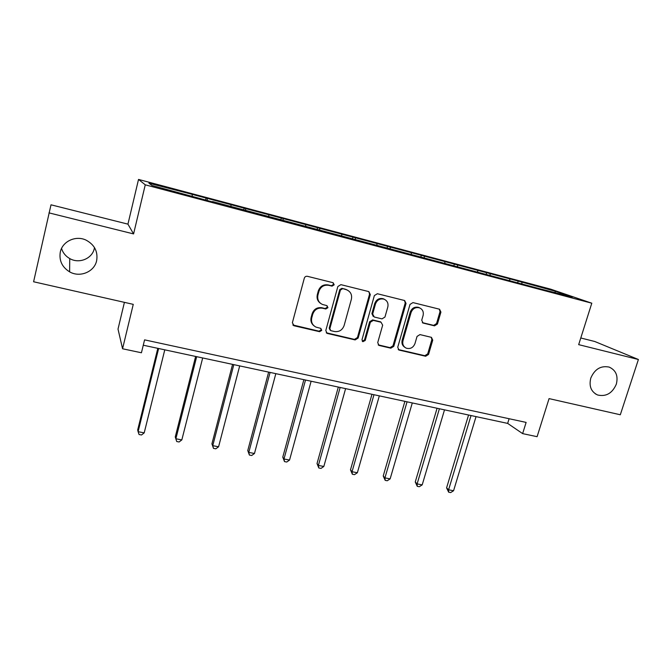 <?xml version="1.0" encoding="UTF-8"?>
<svg xmlns="http://www.w3.org/2000/svg" width="672" height="672" viewBox="0 0 672 672"><rect width="100%" height="100%" fill="white"/><g stroke="black" fill="none" stroke-linecap="round" stroke-linejoin="round"><path stroke-width="1.01" d="M334.177 284.819L333.127 282.719L307.406 276.31C305.894 276.091 304.861 276.721 304.307 278.2L292.37 322.77L294.134 325.786L319.612 331.691L321.737 330.372L320.813 328.373L316.016 327.113C312.354 325.198 310.926 322.132 311.741 317.915L312.732 314.236C314.496 309.582 317.755 307.574 322.526 308.213L325.802 308.994L327.936 307.684L326.945 305.634L322.493 304.475C318.629 302.593 317.108 299.443 317.932 295.042L318.94 291.337C320.704 286.65 323.98 284.651 328.751 285.323L332.035 286.129L334.177 284.819M320.544 303.358C317.604 301.232 316.529 298.318 317.318 294.613L318.318 290.917C320.082 286.247 323.341 284.248 328.112 284.92L331.388 285.734L333.522 284.424L333.077 282.702M292.816 324.962L318.998 331.178L321.115 329.868L320.855 328.39M313.908 325.752C311.304 323.618 310.388 320.846 311.136 317.428L312.136 313.765C313.883 309.12 317.142 307.121 321.896 307.751L325.164 308.54L327.298 307.23L326.953 305.634M590.789 378.109C588.832 386.224 591.116 391.86 597.626 395.002C606.085 396.9 612.318 393.288 616.325 384.174C618.349 375.892 615.964 370.196 609.185 367.097C600.818 365.434 594.686 369.104 590.789 378.109M60.304 252.042C58.951 260.534 62.051 267.137 69.619 271.849C79.951 277.889 94.408 271.858 96.642 260.677C98.087 251.563 94.542 244.7 86.024 240.106C75.81 235.133 62.404 241.315 60.304 252.042M61.547 248.472C62.924 252.865 65.654 256.225 69.737 258.569C79.128 264.113 92.291 258.661 94.324 248.464L94.5 247.59M434.524 325.853L437.43 324.038L440.916 312.102L439.555 309.221L412.952 302.593L410.004 304.424L397.732 347.264L398.975 350.045L425.662 356.252L428.551 354.43L432.726 340.15L431.449 337.352L419.958 334.597L417.043 336.42L414.977 343.56C413.255 347.684 410.374 349.222 406.325 348.188C403.368 346.693 402.242 344.207 402.973 340.729L411.054 312.564C412.684 308.557 415.464 306.97 419.412 307.81C422.612 309.263 423.839 311.833 423.091 315.521L421.73 320.208L423.058 323.056L434.524 325.853L433.65 325.374L436.548 323.56L440.026 311.648L439.345 309.17M48.98 212.873L133.577 233.923L127.94 224.146L51.005 204.809L33.6 281.761L133.258 304.357L122.564 348.768L141.431 352.775L144.581 339.864L526.126 422.411L522.631 433.616L537.096 436.682L549.066 398.614L620.306 414.767L638.4 359.503L594.796 341.51L580.784 337.982M133.577 233.923L145.261 184.825L591.797 303.206L578.676 344.644L638.4 359.503M370.297 294.571L368.844 291.614L340.897 284.651L337.848 286.524L325.794 330.54L327.104 333.388L355.152 339.923L358.142 338.058L370.297 294.571L369.558 294.16L368.819 291.606M377.362 293.731L404.628 300.527L406.031 303.442L393.775 346.349L390.827 348.188L378.991 345.416L377.723 342.611L382.662 325.181L381.041 322.241L373.338 320.393L370.348 322.241L365.232 340.469L362.888 341.687L361.998 339.721L374.363 295.579L377.362 293.731M145.261 184.825L138.524 179.432L550.696 289.17L591.797 303.206M517.742 282.576L518.196 281.089L191.192 194.099L148.932 183.196L152.023 185.489L212.47 201.902M518.196 281.089L555.643 291.346L572.317 297.058L541.456 289.195L212.604 201.575M509.83 280.476L509.67 279.124M490.165 275.251L490.031 273.899M477.742 271.958L477.616 270.598M457.632 266.616L457.523 265.255M444.914 263.239L444.822 261.878M424.343 257.863L424.259 256.41M411.323 254.327L411.264 252.958M390.272 248.993L390.222 247.355M376.942 245.196L376.916 243.818M355.379 239.82L355.37 238.09M341.746 235.855L341.746 234.469M319.654 230.336L319.687 228.606M305.693 226.279L305.735 224.893M283.055 220.626L283.139 218.879M268.758 216.476L268.842 215.082M245.549 210.68L245.683 208.925M230.908 206.43L231.034 205.027M207.11 200.474L207.304 198.719M192.116 196.132L192.284 194.72M124.412 302.35L118.012 329.087L122.564 348.768M127.94 224.146L138.524 179.432M143.279 345.215L507.662 423.402L522.631 433.616M554.812 292.412L555.643 291.346M521.976 283.693L521.808 282.349M509.107 418.723L507.662 423.402M205.582 200.071L206.086 198.064M243.642 210.168L244.146 208.186M280.778 220.021L281.291 218.072M317.033 229.648L317.554 227.716M352.498 238.804L352.96 237.132M387.106 247.892L387.542 246.338M420.89 256.864L421.327 255.326M453.911 265.625L454.348 264.104M486.184 274.193L486.629 272.698M326.273 332.774L354.455 339.394L357.445 337.537L369.558 294.16M342.56 288.742L340.427 290.052L329.843 328.642L330.767 330.641L334.454 331.523C339.142 332.119 342.367 330.12 344.114 325.542L351.372 299.284C352.237 294.79 350.666 291.631 346.676 289.8L341.88 288.33L339.755 289.64L340.427 290.052M330.112 330.128L329.204 328.138L339.755 289.64M347.651 290.22L345.996 289.59M341.88 288.33L345.307 289.187M378.218 344.862L390.054 347.642L392.994 345.811L405.216 303.005L404.502 300.493M380.562 321.838L372.59 319.914L369.617 321.762L364.51 339.948L365.232 340.469M362.25 341.191L364.51 339.948M387.811 306.986C388.542 303.265 387.274 300.653 384.006 299.166C379.957 298.284 377.118 299.888 375.48 303.962L372.649 314.051L374.279 317.016L381.99 318.881L384.964 317.033L387.811 306.986M384.544 299.384L383.242 298.738C379.201 297.864 376.362 299.452 374.732 303.526L375.48 303.962M373.262 316.462L371.91 313.589L374.732 303.526M422.344 322.627L433.65 325.374M419.773 307.944L418.564 307.364C414.632 306.533 411.852 308.112 410.231 312.11L411.054 312.564M404.914 347.365C402.385 345.744 401.47 343.358 402.167 340.208L410.231 312.11M398.219 349.516L424.813 355.698L427.703 353.884L431.852 339.637L431.306 337.302M157.811 348.331L137.701 429.904L138.104 431.71L144.211 432.852L164.783 349.826M158.626 348.508L138.104 431.71L139.07 434.515L141.515 434.977L144.211 432.852M195.636 356.446L175.258 436.951L175.871 438.774L181.835 439.891L202.684 357.958M196.669 356.672L175.871 438.774L176.719 441.529L175.258 436.951M181.835 439.891L179.105 441.974L176.719 441.529M232.571 364.375L211.932 443.831L212.747 445.679L218.585 446.771L239.686 365.904M233.814 364.644L212.747 445.679L213.486 448.384L211.932 443.831M218.585 446.771L215.821 448.812L213.486 448.384M268.64 372.112L247.766 450.559L248.783 452.416L254.478 453.482L275.822 373.657M270.085 372.422L248.783 452.416L249.413 455.07L247.766 450.559M254.478 453.482L251.689 455.498L249.413 455.07M303.878 379.68L282.786 457.128L283.987 459.01L289.556 460.051L311.119 381.226M305.516 380.024L283.987 459.01L284.516 461.614L282.786 457.128M289.556 460.051L286.734 462.025L284.516 461.614M338.318 387.064L317.024 463.554L318.394 465.444L323.837 466.46L345.61 388.634M340.141 387.458L318.394 465.444L318.83 468.006L317.024 463.554M323.837 466.46L320.998 468.409L318.83 468.006M371.977 394.288L350.49 469.837L352.036 471.736L357.361 472.735L379.327 395.867M373.976 394.716L352.036 471.736L352.372 474.256L350.49 469.837M357.361 472.735L354.497 474.65L352.372 474.256M404.897 401.352L383.225 475.978L384.938 477.893L390.138 478.867L412.289 402.94M407.056 401.814L384.938 477.893L385.182 480.362L383.225 475.978M390.138 478.867L387.257 480.757L385.182 480.362M437.077 408.257L415.254 481.984L417.11 483.916L422.201 484.865L444.511 409.853M439.396 408.752L417.11 483.916L417.27 486.343L415.254 481.984M422.201 484.865L419.303 486.721L417.27 486.343M468.569 415.01L446.586 487.864L448.594 489.804L453.575 490.736L476.045 416.615M471.038 415.54L448.594 489.804L448.669 492.198L446.586 487.864M453.575 490.736L450.66 492.568L448.669 492.198M328.112 284.92L328.751 285.323M318.318 290.917L318.94 291.337M317.318 294.613L317.932 295.042M325.164 308.54L325.802 308.994M321.896 307.751L322.526 308.213M312.136 313.765L312.732 314.236M311.136 317.428L311.741 317.915M318.998 331.178L319.612 331.691M293.572 325.282L294.134 325.786M331.388 285.734L332.035 286.129M357.445 337.537L358.142 338.058M354.455 339.394L355.152 339.923M326.861 333.001L327.499 333.514M329.204 328.138L329.843 328.642M405.216 303.005L406.031 303.442M392.994 345.811L393.775 346.349M390.054 347.642L390.827 348.188M378.588 344.988L379.336 345.526M380.285 321.754L381.041 322.241M372.59 319.914L373.338 320.393M369.617 321.762L370.348 322.241M371.91 313.589L372.649 314.051M422.428 322.644L423.284 323.123M402.167 340.208L402.973 340.729M431.852 339.637L432.726 340.15M427.703 353.884L428.551 354.43M424.813 355.698L425.662 356.252M398.513 349.608L399.311 350.146M440.026 311.648L440.916 312.102M436.548 323.56L437.43 324.038M595.291 393.809L597.626 395.002M69.737 258.569L69.619 271.849M293.152 325.147L293.706 325.643M326.474 332.875L327.104 333.388M345.996 289.388L346.676 289.8M378.244 344.879L378.991 345.416M362.3 341.25L362.888 341.687M383.242 298.738L384.006 299.166M422.453 322.72L423.058 323.056M418.564 307.364L419.412 307.81M398.236 349.541L398.975 350.045"/></g></svg>

